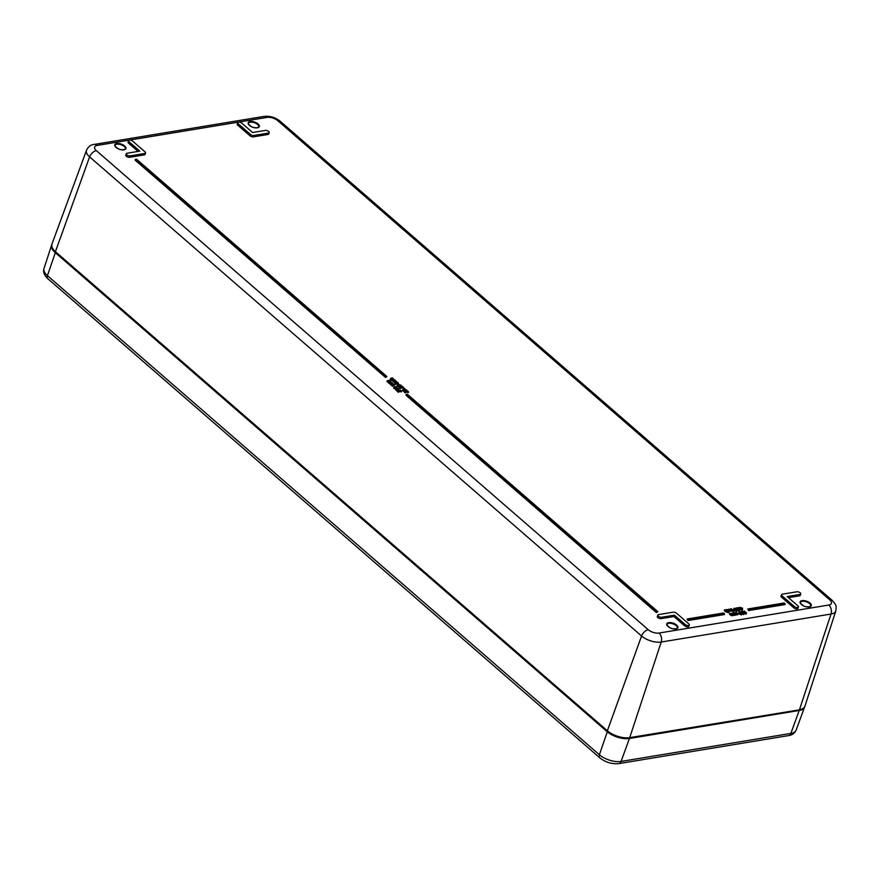 <?xml version="1.0" encoding="UTF-8"?>
<svg xmlns="http://www.w3.org/2000/svg" width="880" height="880" viewBox="0 0 880 880"><rect width="100%" height="100%" fill="white"/><g stroke="black" fill="none" stroke-linecap="round" stroke-linejoin="round"><path stroke-width="1.32" d="M394.471 381.7L391.952 380.578L392.194 379.885L394.372 380.71L394.669 380.083L393.811 379.621L394.999 380.017L394.713 381.007L392.194 379.885M394.427 380.776L393.833 379.643M395.857 383.592L395.208 384.351L395.076 383.339L395.857 383.592L395.076 383.339M400.092 386.793L401.17 385.715L400.092 386.793L398.519 386.76L396.891 385.814L397.133 385.121L399.575 385.847L398.497 384.956L399.003 384.582L400.895 385.121L400.334 386.1L397.133 385.121M398.585 386.111L399.003 384.582M404.536 388.344L403.7 389.136L403.524 388.08L404.536 388.344L403.524 388.08M408.573 391.853L404.701 391.743L404.778 390.929L407.891 391.622L406.967 390.456L408.573 391.853L408.331 392.546L404.91 391.93M405.999 392.216L405.317 392.986L404.536 391.622M393.646 384.131L391.974 384.747L394.757 385.088L392.436 385.473L390.203 383.394L392.216 382.888L390.753 383.526L393.646 384.131L392.414 384.989M394.757 385.088L392.205 386.166L392.117 385.187M392.128 385.836L389.961 384.087L390.687 383.141M390.203 383.394L389.961 384.076M392.546 383.174L391.303 384.032M398.783 388.597L397.727 388.773L398.442 389.84L395.373 388.817L398.453 388.3L398.354 389.312M398.871 389.763L397.584 390.357M397.342 390.291L395.45 389.785L395.373 388.817M726.704 611.226L725.692 610.357L726.33 609.598L729.036 611.952L725.78 610.995L724.9 609.829L726.517 611.16L727.397 610.918L725.934 609.664M729.036 611.952L728.409 612.711L725.538 611.688L724.273 610.588L724.515 609.895M727.43 611.853L727.672 611.16M731.016 610.511L730.015 609.642L730.642 608.883L732.589 610.577L731.555 610.797L728.827 609.18L731.346 610.511L730.257 608.949M732.589 610.577L732.347 611.27L729.828 610.951L728.288 611.831M733.546 610.412L731.214 608.784L733.546 610.412L733.315 611.105L732.512 610.808M740.047 609.906L738.606 610.159L736.538 608.707L736.219 608.157L737.748 607.816L736.978 608.663L740.047 609.906L739.167 610.874L737.594 609.884M737.572 609.862L735.988 608.85L736.747 607.816M737.847 608.839L738.078 608.146L736.824 608.773M739.981 608.641L739.354 608.102L739.992 607.343L742.61 608.212L742.192 609.664L739.596 607.409M742.566 609.598L741.95 610.357L739.882 608.938L740.124 608.245M735.218 614.119L734.558 612.656L737.33 613.701L736.263 612.37L738.21 614.064L735.284 614.427L733.249 612.865L735.724 614.207L734.558 612.656M736.527 613.91L735.867 612.436M738.21 614.064L735.691 615.186L734.294 614.68M743.754 614.482L744.26 613.371L743.666 613.844L740.52 611.666L742.027 611.424L744.26 613.371L743.754 614.482L740.883 612.535M386.958 376.563L385.506 377.454L135.08 160.083L135.322 159.39L136.532 159.192L386.958 376.563L385.748 376.761L135.322 159.39M785.202 603.867L784.971 604.56L748.583 610.566L747.802 608.982L784.179 602.976L785.202 603.867L748.825 609.873L747.802 608.982M724.57 613.866L724.328 614.559L687.951 620.565L687.17 618.981L723.547 612.986L724.57 613.866L688.193 619.872L687.17 618.981M657.822 611.677L656.37 612.579L405.944 395.197L406.186 394.504L407.396 394.306L657.822 611.677L656.612 611.886L406.186 394.504M746.064 614.097L746.581 612.986L745.745 614.152L742.588 611.985L744.337 611.039L746.581 612.986L745.987 613.459L742.83 611.292M741.059 613.569L741.433 614.911L739.09 613.899L738.727 612.557M741.851 614.669L739.332 613.206L738.969 611.875L741.301 612.876L741.851 614.669M738.969 611.875L738.705 612.568M731.654 614.713L731.005 613.239L733.766 614.284L732.699 612.964L734.657 614.647L731.72 615.021L729.696 613.459L732.16 614.79L731.005 613.239M732.963 614.493L732.314 613.019M734.657 614.647L734.415 615.34L731.489 615.714L729.454 614.152L729.696 613.459M739.222 607.981L738.232 607.629L739.222 607.981L738.991 608.674L738.034 608.355M737.737 610.291L736.054 611.226L735.295 610.863L735.526 609.565L733.909 608.531L734.437 608.201L735.801 608.52L734.437 608.663L736.252 609.565L735.922 610.071L737.737 610.291L736.296 610.533L735.526 609.565M735.262 610.236L733.678 609.224L734.437 608.201M735.526 609.224L735.768 608.531L734.514 609.147M734.239 610.984L733.557 611.754L733.458 610.764L734.239 610.984L733.458 610.764M729.63 611.49L728.156 610.819L729.08 610.907L729.014 610.159L726.792 609.631L728.343 609.477L729.872 610.797L729.355 611.149L729.872 610.797M728.838 611.6L728.772 610.852L726.946 610.643M401.621 391.171L399.564 390.28L400.136 391.303L398.541 391.567L397.122 390.335L398.574 391.215L399.399 391.083L399.212 389.972L400.18 390.049L401.621 391.171L401.379 391.864L399.322 390.973M400.136 391.303L398.31 392.26L396.88 391.028L397.122 390.335M398.904 391.578L399.212 389.972M397.034 387.926L397.144 387.101L396.374 388.091L393.657 387.101L393.69 388.322L394.471 387.343M396.132 388.784L393.69 388.322L393.932 387.629L394.713 386.65L397.144 387.101M390.654 381.535L388.971 382.151L391.754 382.492L389.444 382.877L387.2 380.787L389.213 380.292L387.75 380.93L390.654 381.535L389.411 382.393M390.192 383.405L389.202 383.57L389.114 382.591M389.125 383.24L386.958 381.48L387.695 380.545M387.2 380.787L386.958 381.48M389.543 380.578L388.311 381.425M406.417 389.983L402.787 390.027L405.295 389.334L404.833 388.938L406.417 389.983L406.175 390.676L403.975 390.555M404.041 390.368L403.513 391.116L402.281 390.489L402.523 389.796M403.59 387.53L399.729 387.42L399.795 386.606L402.908 387.299L401.995 386.133L403.59 387.53L403.348 388.223L399.938 387.607M401.016 387.893L400.334 388.663L399.564 387.299M398.53 383.13L395.89 383.229L398.53 383.13L398.288 383.823L395.714 383.977M396.517 381.381L394.878 382.03L397.716 382.426L395.406 382.811L394.416 382.019L396.187 381.095L396.275 382.074L395.23 382.25M395.054 383.405L395.076 382.525M395.098 383.174L394.185 382.712L394.691 381.348M392.876 378.224L391.237 378.873L394.075 379.269L390.533 379.511L391.699 379.324L390.786 378.862L391.05 378.191L392.546 377.938L392.634 378.917L391.589 379.093M393.679 379.984L392.744 380.138M392.062 380.259L390.291 380.204L391.05 378.191M390.544 379.555L390.808 378.884L390.544 379.555M800.745 593.934A2.486 1.155 -160.9 0 1 799.931 594.451L787.193 596.552L797.929 605.869A2.486 1.155 -160.9 0 1 798.457 606.98A2.486 1.155 -160.9 0 1 796.741 607.497A2.486 1.155 -160.9 0 1 794.288 606.463L782.023 595.815A2.486 1.155 -160.9 0 1 781.495 594.704A2.486 1.155 -160.9 0 1 782.309 594.187L796.862 591.789A2.486 1.155 -160.9 0 1 799.568 592.372A2.486 1.155 -160.9 0 1 800.745 593.934L800.261 595.32A2.486 1.155 -160.9 0 1 799.447 595.837L788.458 597.652M798.457 606.98L797.973 608.366A2.486 1.155 -160.9 0 1 796.268 608.883A2.486 1.155 -160.9 0 1 793.815 607.849L781.55 597.201A2.486 1.155 -160.9 0 1 781.011 596.09L781.495 594.704M689.315 624.987L688.831 626.373A2.486 1.155 -160.9 0 1 687.115 626.89A2.486 1.155 -160.9 0 1 684.662 625.856L673.937 616.539L661.199 618.64A2.486 1.155 -160.9 0 1 658.493 618.057A2.486 1.155 -160.9 0 1 657.316 616.495L657.8 615.109A2.486 1.155 -160.9 0 1 658.614 614.592L673.167 612.194A2.486 1.155 -160.9 0 1 676.522 613.228L688.787 623.876A2.486 1.155 -160.9 0 1 689.315 624.987A2.486 1.155 -160.9 0 1 687.599 625.504A2.486 1.155 -160.9 0 1 685.146 624.47L674.41 615.153L661.683 617.254A2.486 1.155 -160.9 0 1 658.977 616.671A2.486 1.155 -160.9 0 1 657.8 615.109M145.53 152.977L145.046 154.363A2.486 1.155 -160.9 0 1 144.232 154.88L129.679 157.278A2.486 1.155 -160.9 0 1 126.973 156.695A2.486 1.155 -160.9 0 1 125.807 155.133L126.28 153.747A2.486 1.155 -160.9 0 1 127.094 153.23L139.832 151.129L129.096 141.812A2.486 1.155 -160.9 0 1 128.568 140.701A2.486 1.155 -160.9 0 1 130.284 140.184A2.486 1.155 -160.9 0 1 132.737 141.218L145.002 151.866A2.486 1.155 -160.9 0 1 145.53 152.977A2.486 1.155 -160.9 0 1 144.716 153.494L130.163 155.892A2.486 1.155 -160.9 0 1 127.457 155.309A2.486 1.155 -160.9 0 1 126.28 153.747M138.083 151.415L128.623 143.198A2.486 1.155 -160.9 0 1 128.084 142.087L128.568 140.701M269.225 132.572L268.752 133.958A2.486 1.155 -160.9 0 1 267.938 134.475L253.385 136.873A2.486 1.155 -160.9 0 1 250.03 135.839L237.765 125.191A2.486 1.155 -160.9 0 1 237.237 124.08L237.71 122.694A2.486 1.155 -160.9 0 1 239.426 122.177A2.486 1.155 -160.9 0 1 241.879 123.211L252.615 132.528L265.342 130.427A2.486 1.155 -160.9 0 1 268.048 131.01A2.486 1.155 -160.9 0 1 269.225 132.572A2.486 1.155 -160.9 0 1 268.411 133.089L253.858 135.487A2.486 1.155 -160.9 0 1 250.514 134.453L238.238 123.805A2.486 1.155 -160.9 0 1 237.71 122.694M395.12 381.359L395.351 380.666L394.581 381.37M394.372 380.71L394.669 380.083L394.46 380.699M393.569 380.314L393.811 379.621M395.208 384.351L395.45 383.658M400.312 385.869L399.135 385.572M399.201 385.396L400.554 385.176L399.872 385.803L399.014 385.121M400.697 385.506L400.07 385.781M401.181 385.66L400.169 386.584M403.7 389.136L403.942 388.443M407.891 392.612L408.133 391.919M405.317 392.986L405.559 392.293M404.47 392.436L404.778 390.929M406.395 391.16L406.615 390.522M392.205 386.166L392.436 385.473M397.397 388.828L398.266 389.576L396.187 389.026L397.232 389.301M398.2 390.533L398.442 389.84M395.45 389.785L395.692 389.092M728.409 612.711L728.651 612.018M731.962 611.336L732.204 610.643M731.742 611.138L731.962 610.511M732.919 611.171L733.161 610.478M738.364 610.852L738.606 610.159M737.693 610.247L737.814 609.169M736.989 609.785L737.231 609.092M738.353 609.774L738.562 609.18M741.158 608.355L742.203 608.19L742.181 609.235L741.158 608.355M741.961 608.883L742.203 608.19M741.95 610.357L742.192 609.664M740.531 609.114L740.762 608.421M740.157 609.18L740.399 608.487M737.583 614.823L737.825 614.13M735.042 615.12L735.284 614.427M743.435 614.537L743.666 613.844M741.092 612.502L741.334 611.809M385.506 377.454L385.748 376.761M748.583 610.566L748.825 609.873M687.951 620.565L688.193 619.872M656.37 612.579L656.612 611.886M745.745 614.152L745.987 613.459M743.402 612.117L743.644 611.424M742.852 612.216L743.094 611.523M739.068 612.436L741.565 613.657L739.123 612.502M741.323 614.35L739.013 612.81M734.019 615.406L734.261 614.713M731.489 615.714L731.72 615.021M738.496 608.751L738.727 608.058M736.054 611.226L736.296 610.533M734.679 610.159L734.921 609.466M736.043 610.159L736.252 609.565M733.557 611.754L733.799 611.061M729.08 610.907L729.014 610.159L728.772 610.852M727.375 610.324L727.617 609.631L727.078 610.247M400.95 391.93L401.181 391.248M400.917 391.908L401.159 391.226M400.807 391.644L401.049 390.951M399.949 391.006L400.191 390.313M398.31 392.26L398.541 391.567M396.561 387.849L393.976 387.882M396.088 386.881L396.858 387.552L396.022 387.783L394.218 387.189L396.088 386.881L395.857 387.574M389.202 383.57L389.444 382.877M405.867 390.72L406.109 390.038M405.394 390.313L405.636 389.62M403.513 391.116L403.755 390.423M402.556 390.72L402.787 390.027M402.919 388.289L403.161 387.596M400.334 388.663L400.576 387.97M399.487 388.113L399.795 386.606M401.412 386.837L401.632 386.199M395.978 384.208L396.22 383.515M390.621 380.49L390.863 379.797M673.937 616.539L674.41 615.153M250.283 122.199A5.39 2.508 -160.9 0 1 256.146 123.475A5.39 2.508 -160.9 0 1 258.698 126.841C259.006 127.49 257.664 127.765 254.683 127.677C251.746 127.875 246.994 123.046 248.523 123.321A5.39 2.508 -160.9 0 1 250.283 122.199M250.129 121.517A5.885 2.739 19.1 0 0 251.845 126.852A5.885 2.739 19.1 0 0 259.292 125.631A5.885 2.739 19.1 0 0 250.129 121.517M648.296 629.75L96.338 150.634A7.964 3.707 -160.9 0 1 97.251 145.409L267.036 117.403A7.964 3.707 -160.9 0 1 277.772 120.703L829.73 599.819A7.964 3.707 -160.9 0 1 828.817 605.033L659.032 633.05A7.964 3.707 -160.9 0 1 648.296 629.75A6.633 3.828 -49 0 0 641.564 635.987A14.586 6.798 19.1 0 0 661.232 642.037A6.633 4.444 -99.4 0 0 659.032 633.05M116.721 143.528A5.885 2.739 19.1 0 0 118.437 148.863A5.885 2.739 19.1 0 0 125.895 147.631A5.885 2.739 19.1 0 0 116.721 143.528M668.679 622.633A5.885 2.739 19.1 0 0 670.395 627.968A5.885 2.739 19.1 0 0 677.853 626.747A5.885 2.739 19.1 0 0 668.679 622.633M802.087 600.622A5.885 2.739 19.1 0 0 803.803 605.968A5.885 2.739 19.1 0 0 811.25 604.736A5.885 2.739 19.1 0 0 802.087 600.622M116.886 144.21A5.39 2.508 -160.9 0 1 122.749 145.475A5.39 2.508 -160.9 0 1 125.301 148.852C125.609 149.49 124.267 149.776 121.275 149.677C118.349 149.886 113.597 145.046 115.126 145.332A5.39 2.508 -160.9 0 1 116.886 144.21M802.252 601.304A5.39 2.508 -160.9 0 1 808.104 602.58A5.39 2.508 -160.9 0 1 810.656 605.957C810.964 606.595 809.622 606.87 806.641 606.782C803.715 606.98 798.952 602.151 800.481 602.426A5.39 2.508 -160.9 0 1 802.252 601.304M668.844 623.315A5.39 2.508 -160.9 0 1 674.707 624.591A5.39 2.508 -160.9 0 1 677.259 627.957C677.567 628.606 676.225 628.881 673.233 628.793C670.307 628.991 665.555 624.162 667.084 624.437A5.39 2.508 -160.9 0 1 668.844 623.315M607.596 731.137A16.06 7.491 19.1 0 0 629.255 737.803L629.717 737.638A16.566 7.722 -160.9 0 1 607.376 730.774L607.596 731.137A16.06 7.491 -160.9 0 0 629.255 737.803M629.673 737.726L799.271 709.863L629.486 737.869C621.599 738.562 614.24 736.307 607.409 731.093L55.451 251.988C52.745 250.206 51.557 247.599 51.909 244.178A16.566 7.722 -160.9 0 0 55.418 251.669L89.606 156.882L641.564 635.987L607.376 730.774L55.418 251.669L607.343 730.928M52.998 249.04A16.06 7.491 19.1 0 0 55.385 251.812M804.947 706.123A16.566 7.722 -160.9 0 1 799.491 709.632L831.017 614.031A14.586 6.798 19.1 0 0 835.824 610.929L804.947 706.123C804.595 707.85 802.692 709.093 799.271 709.863L629.717 737.638L661.232 642.037L831.017 614.031A6.633 4.444 -99.4 0 0 828.817 605.033M97.251 145.409A6.633 4.444 -99.4 0 0 94.259 144.419C90.849 144.628 88.275 146.575 86.515 150.282A14.586 6.798 19.1 0 0 89.606 156.882A6.633 3.828 131 0 1 96.338 150.634M267.036 117.403A6.633 4.444 -99.4 0 0 264.033 116.402L94.259 144.419M277.772 120.703A6.633 3.828 -49 0 1 280.192 121.242L832.15 600.347A6.633 3.828 131 0 0 829.73 599.819M395.142 381.271L395.34 380.699M393.316 381.623L393.558 380.941M392.348 381.106L392.59 380.413M398.519 386.76L398.761 386.067M397.144 386.078L397.386 385.385M406.527 392.194L406.769 391.501M725.538 611.688L725.78 610.995M729.85 610.973L730.092 610.28M739.167 610.874L739.398 610.181M736.296 609.4L736.538 608.707M739.75 612.975L739.992 612.282M740.641 613.646L740.883 612.953M739.09 613.899L739.332 613.206M730.741 615.263L730.972 614.57M736.846 611.248L737.088 610.555M733.986 609.785L734.228 609.092M400.51 391.303L400.752 390.61M396.165 388.685L396.374 388.091M401.544 387.871L401.786 387.178M799.447 595.837L799.931 594.451M793.815 607.849L794.288 606.463M781.55 597.201L782.023 595.815M684.662 625.856L685.146 624.47M661.199 618.64L661.683 617.254M129.679 157.278L130.163 155.892M128.623 143.198L129.096 141.812M144.232 154.88L144.716 153.494M250.03 135.839L250.514 134.453M253.385 136.873L253.858 135.487M237.765 125.191L238.238 123.805M267.938 134.475L268.411 133.089M799.128 709.885L799.205 710.479A16.566 7.722 19.1 0 0 804.606 707.102A16.566 7.722 19.1 0 0 804.749 706.618M629.343 737.902L629.42 738.485L799.205 710.479L790.867 733.414A4.972 3.333 80.6 0 1 788.634 735.581C792.055 735.185 794.552 733.37 796.125 730.136A16.071 7.502 -160.9 0 1 790.867 733.414L621.093 761.42A16.071 7.502 -160.9 0 1 599.401 754.754L47.443 275.649A16.071 7.502 -160.9 0 1 44 268.51L51.579 245.157A16.566 7.722 19.1 0 0 55.121 252.516L607.079 731.621A16.566 7.722 19.1 0 0 629.42 738.485L621.093 761.42A4.972 3.333 -99.4 0 1 618.86 763.598C611.919 764.269 605.572 762.355 599.808 757.834A4.972 2.871 -49 0 1 599.401 754.754L607.497 731.17M55.539 252.054L47.443 275.649A4.972 2.871 -49 0 0 47.85 278.729C44.165 275.253 42.889 271.843 44 268.51M86.515 150.282L51.909 244.178M832.15 600.347C836.594 605.605 836.407 605.011 835.824 610.929M280.192 121.242C275.363 117.392 269.984 115.786 264.033 116.402M398.508 384.846L398.277 385.539M404.371 391.16L404.14 391.853M391.303 384.351L391.061 385.044M737.66 609.356L737.418 610.049M736.241 608.102L735.999 608.795M737.583 614.02L737.341 614.713M736.274 614.24L736.032 614.933M734.03 614.614L733.788 615.307M732.71 614.834L732.479 615.527M735.339 609.741L735.108 610.423M733.92 608.487L733.689 609.18M729.85 610.863L729.619 611.556M398.739 390.225L398.508 390.907M388.3 381.744L388.069 382.437M399.399 386.837L399.157 387.53M394.196 381.601L393.954 382.294M390.555 378.444L390.324 379.126M796.125 730.136L804.76 706.596M47.85 278.729L599.808 757.834M618.86 763.598L788.634 735.581"/></g></svg>
